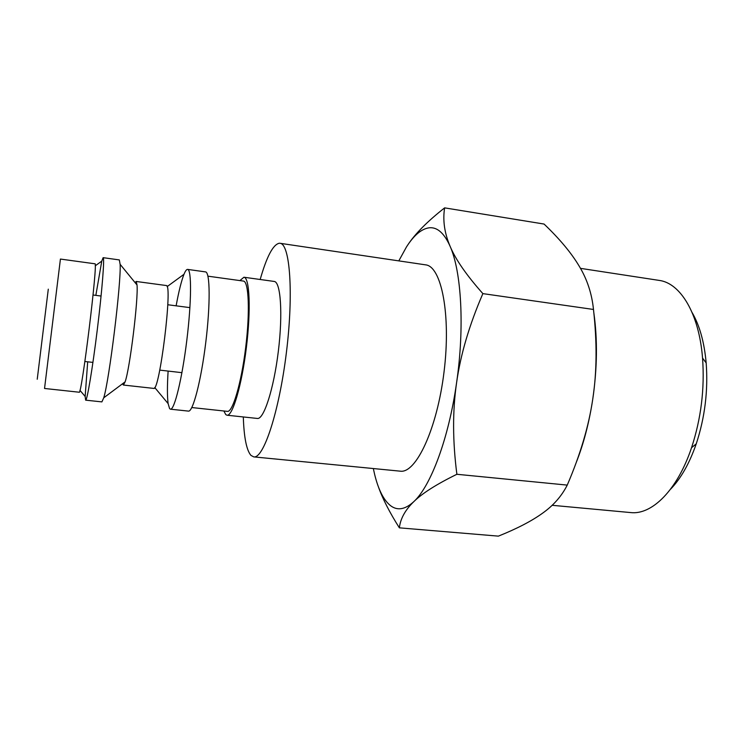 <?xml version="1.0" encoding="UTF-8"?>
<svg xmlns="http://www.w3.org/2000/svg" width="744" height="744" viewBox="0 0 744 744"><rect width="100%" height="100%" fill="white"/><g stroke="black" fill="none" stroke-linecap="round" stroke-linejoin="round"><path stroke-width="1.12" d="M239.884 280.59L243.93 277.233C249.621 277.438 251.054 309.69 246.366 347.569C241.754 385.448 232.556 416.398 227.004 415.217L225.776 414.603L223.87 410.986M207.929 276.173L243.428 281.074C248.775 281.353 250.105 311.876 245.678 347.56C241.326 383.262 232.658 412.464 227.413 411.367L191.803 407.545M176.123 305.831C178.793 291.313 181.415 280.804 183.991 274.285C185.358 270.937 186.558 269.319 187.6 269.402L187.609 269.402C191.682 269.365 191.561 301.841 186.818 340.259C182.131 378.668 174.394 410.214 170.45 409.191L169.595 408.605L168.116 403.592C167.195 396.636 167.195 385.801 168.116 371.07M135.148 282.692L136.133 281.464L166.349 285.538C172.906 283.901 159.476 392.581 153.655 388.396L123.42 385.048L125.132 381.839L103.742 397.808L101.891 401.89L85.644 400.16L85.151 396.459L87.69 361.807M123.076 384.732L122.76 383.616M95.846 295.368L101.761 261.135L103.137 257.666C104.727 257.257 102.17 290.067 97.343 329.276C92.544 368.485 87.095 400.932 85.644 400.16M94.888 263.794L94.916 263.804C98.32 260.009 81.477 397.147 79.143 392.218L44.538 388.47L60.422 259.061L94.907 263.794M243.307 416.956C243.967 437.323 246.506 450.139 250.933 455.375L253.751 456.89C263.516 458.983 279.167 411.888 286.403 352.479C293.75 293.089 289.955 243.604 279.967 243.279L279.288 243.242C273.076 244.497 266.705 256.587 260.177 279.493M398.812 260.884L406.494 246.896C414.138 234.927 421.867 228.548 429.679 227.748C437.528 227.208 444.326 233.383 450.092 246.273C461.438 271.523 464.702 327.341 456.584 382.751C448.79 438.309 430.776 486.083 413.841 501.614C405.22 509.556 397.445 510.914 390.535 505.66C383.709 500.219 378.417 489.831 374.66 474.505L373.321 468.543M378.268 486.455C382.49 498.508 389.531 512.309 399.37 527.84C400.412 518.68 405.229 509.938 413.841 501.614C422.211 493.346 436.561 484.242 456.881 474.281C452.612 441.322 452.51 410.818 456.584 382.751C460.527 354.702 469.287 324.988 482.875 293.62C466.46 275.168 455.533 259.386 450.092 246.273C444.447 233.021 442.634 220.215 444.633 207.864C427.428 221.368 415.096 233.793 407.628 245.167M580.469 268.352L659.128 280.395C680.341 283.018 699.062 313.363 702.55 358.078C704.773 388.675 701.108 418.547 691.548 447.693C677.347 490.24 651.846 515.155 630.624 512.57L552.132 505.297M692.19 312.675C699.648 325.528 704.308 342.277 706.168 362.923C708.214 390.563 704.903 417.542 696.235 443.861C689.437 463.447 680.862 478.569 670.521 489.236M279.967 243.279L425.549 264.845C441.425 266.12 451.152 314.675 444.047 371.833C437.119 429.009 415.942 473.77 400.226 471.166L253.751 456.89M444.633 207.864L544.069 224.056C559.628 238.917 571.327 252.932 579.167 266.101C587.1 279.158 591.88 293.61 593.48 309.458C597.134 342.277 596.893 372.177 592.754 399.156C588.774 426.173 580.274 454.826 567.244 485.107C561.646 496.146 553.396 505.529 542.488 513.248C531.644 521.06 516.941 528.696 498.378 536.136L399.37 527.84M593.87 313.094C597.609 339.487 597.237 368.178 592.754 399.156C589.155 422.704 583.584 443.991 576.042 463.01M482.875 293.62L593.48 309.458M456.881 474.281L567.244 485.107M227.004 415.217L257.377 418.454C263.776 419.718 273.736 389.093 278.312 351.484C282.971 313.894 280.711 281.762 274.201 281.446L274.183 281.446M119.319 259.907L120.128 264.325C121.281 282.506 109.256 380.444 103.742 397.808M136.189 281.474L137.026 284.989C138.43 299.014 129.884 368.568 125.132 381.839M187.609 269.402L205.521 271.895C210.106 271.932 210.478 304.343 205.753 342.584C201.094 380.826 192.891 412.185 188.427 411.107L170.45 409.191M243.93 277.233L274.201 281.446M48.295 289.165L37.237 379.235M154.724 387.531L168.116 403.592M167.112 286.626L183.991 274.285M79.934 390.321L85.151 396.459M95.223 265.831L101.761 261.135M706.168 362.923L702.55 358.078M696.235 443.861L691.548 447.693M93.047 295.005L101.082 296.047M167.781 304.742L189.915 307.625M84.89 361.491L92.935 362.412M159.755 370.112L181.927 372.67M103.137 257.666L119.319 259.916M137.026 284.989L120.128 264.325"/></g></svg>
